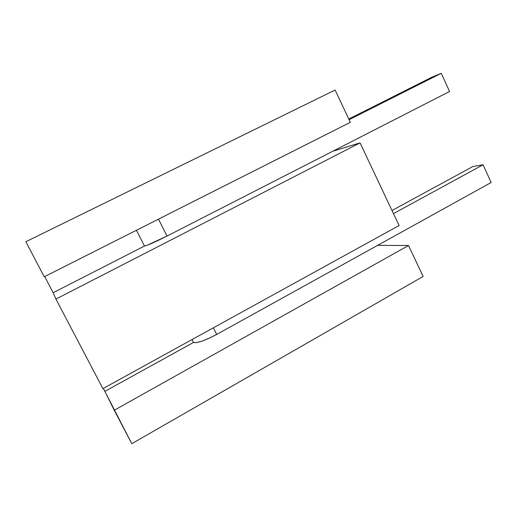 <?xml version="1.0" encoding="UTF-8"?>
<svg xmlns="http://www.w3.org/2000/svg" width="517" height="517" viewBox="0 0 517 517"><rect width="100%" height="100%" fill="white"/><g stroke="black" fill="none" stroke-linecap="round" stroke-linejoin="round"><path stroke-width="0.78" d="M192.02 339.559L193.487 342.448L192.02 339.559L193.487 342.448L196.486 342.609L201.966 341.155L209.075 338.28L216.675 334.447L377.61 245.362L408.514 245.51L114.244 410.246L408.514 245.51L377.61 245.362L408.514 245.51L423.126 276.459L131.79 443.696L423.126 276.459L408.514 245.51L423.126 276.459L131.79 443.696L103.348 388.39M136.436 230.259L144.463 246.04L136.436 230.259L144.463 246.04L147.048 245.304L167.017 236.062L332.78 151.248L360.058 142.866L332.78 151.248L360.058 142.866L399.085 225.528L360.058 142.866L55.933 299.078L102.909 388.635L399.085 225.528L102.909 388.635L399.085 225.528L360.058 142.866L55.933 299.078L102.909 388.635L55.933 299.078L53.161 292.706L44.688 276.55M44.236 276.782L25.85 241.723L44.236 276.782L350.358 122.316L335.119 90.029L25.85 241.723L335.119 90.029L25.85 241.723L44.236 276.782L350.358 122.316L335.119 90.029L350.358 122.316L44.236 276.782M104.893 391.35L193.487 342.448L104.893 391.35L114.244 410.246L104.893 391.35L193.487 342.448C197.119 343.34 204.848 340.677 216.675 334.447L491.15 182.507L216.675 334.447L213.334 327.823M53.161 292.706L144.463 246.04L53.161 292.706L55.933 299.078L53.161 292.706L144.463 246.04C147.397 245.478 154.913 242.15 167.017 236.062L449.577 91.49L167.017 236.062L158.473 219.137M131.79 443.696L114.244 410.246L131.79 443.696M349.124 119.692L441.272 73.304L349.124 119.692L441.272 73.304L431.869 77.214L348.801 119.013M441.272 73.304L449.577 91.49L441.272 73.304L431.869 77.214L441.272 73.304L449.577 91.49L332.78 151.248M393.463 213.618L483.046 164.768L393.463 213.618L483.046 164.768L472.816 166.558L391.996 210.516M483.046 164.768L491.15 182.507L483.046 164.768L472.816 166.558L483.046 164.768L491.15 182.507L377.61 245.362M360.058 142.866L55.933 299.078M408.514 245.51L114.244 410.246M193.487 342.448C197.119 343.34 204.848 340.677 216.675 334.447M144.463 246.04C147.397 245.478 154.913 242.15 167.017 236.062"/></g></svg>
